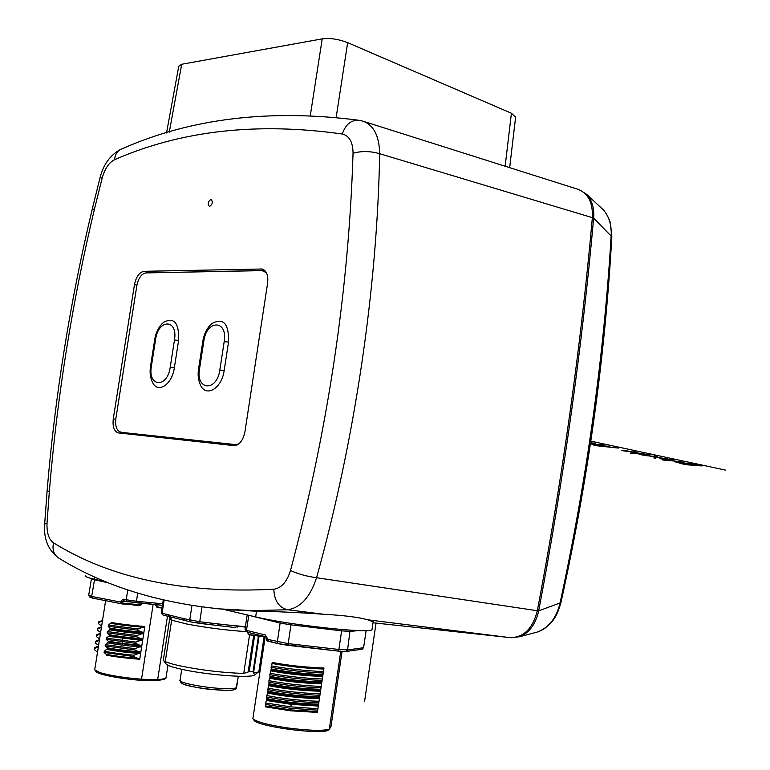 <?xml version="1.0" encoding="UTF-8"?>
<svg xmlns="http://www.w3.org/2000/svg" width="770" height="770" viewBox="0 0 770 770"><rect width="100%" height="100%" fill="white"/><g stroke="black" fill="none" stroke-linecap="round" stroke-linejoin="round"><path stroke-width="1.16" d="M47.028 523.109L49.347 491.356C57.249 395.799 72.313 301.609 94.537 208.795L102.169 178.062C104.864 168.611 109.013 162.489 114.615 159.698C181.085 130.563 256.988 121.997 342.313 134.019C349.368 135.78 352.949 142.209 353.045 153.297C348.733 290.781 327.885 429.833 290.502 570.474C287.008 581.793 281.454 588.049 273.812 589.223C184.213 593.901 110.784 578.443 53.525 542.85C48.818 539.51 46.652 532.936 47.028 523.109L44.66 524.11C43.592 538.692 48.087 549.896 58.154 557.73M210.768 199.536C207.967 201.576 207.477 203.838 209.305 206.331L209.709 206.37C212.51 204.339 213.001 202.077 211.182 199.574L210.768 199.536M113.277 418.88L134.481 284.563C136.165 276.623 139.351 272.205 144.019 271.31L262.224 269.009C266.613 270.732 268.412 275.448 267.614 283.139L244.918 431.893C243.002 440.738 239.278 445.31 233.743 445.589L118.407 432.913C114.153 431.498 112.439 426.821 113.277 418.88L115.76 419.303M359.638 120.389L362.949 121.169C373.681 125.048 379.254 135.895 379.687 153.711C377.088 289.414 355.086 439.208 316.566 577.721C310.175 597.183 300.512 607.857 287.585 609.744L252.3 610.639L217.207 608.752M336.163 117.377L347.655 42.658L511.415 113.238L505.139 166.262M347.655 42.658C338.617 39.145 330.137 37.874 322.216 38.866L310.32 115.452M169.275 132.122L181.701 64.266L322.216 38.866M515.621 117.184L511.415 113.238M181.701 64.266L178.756 66.278L166.541 132.931M509.788 637.618L509.807 637.618C523.523 637.753 532.696 628.792 537.335 610.735C562.447 478.122 580.792 347.097 592.361 217.65C593.006 202.587 588.107 193.097 577.654 189.199L577.596 189.179M224.83 609.407L256.506 611.236C274.707 611.428 296.97 612.419 323.304 614.219C344.065 615.403 358.858 617.251 367.675 619.792L373.152 621.794M222.982 609.263L255.65 616.895C288.846 624.999 370.89 633.864 372.006 629.687L372.112 628.946M85.691 575.71C84.661 576.441 87.578 577.615 94.431 579.232L106.992 582.168M210.046 624.605L235.139 627.569M168.871 616.462L162.97 614.98L161.315 612.265L163.221 600.003M164.126 600.215L162.104 613.257L168.101 614.749L169.082 616.539L184.338 620.331M199.642 623.382L190.508 621.871L189.718 620.1L191.951 605.586M168.101 614.749L183.52 618.57L184.511 620.379L190.334 621.813M201.99 607.029L199.728 621.756L237.449 626.183L236.996 627.762M210.46 623.017L210.027 624.605L199.661 623.392L199.728 621.756L183.52 618.57M169.727 618.589L163.529 658.774L163.991 661.16L165.252 661.584L171.691 619.898L171.72 619.196L170.035 618.916L169.371 617.915M165.252 661.584C168.139 662.922 173.096 664.356 180.113 665.886C201.836 670.266 223.04 672.778 243.734 673.432L249.182 671.642L253.08 671.546L253.494 673.173L258.816 671.835L264.081 636.877M249.567 634.846L243.734 673.432M169.977 618.859L171.691 619.898M164.549 661.892L165.82 663.528C166.33 665.136 171.672 667.07 181.864 669.332C206.206 674.828 249.182 678.216 254.216 675.194L255.101 674.53M253.465 671.71L258.836 636.145L253.474 671.719M253.494 673.173L259.076 636.174M245.409 626.693L217.342 623.998M238.344 676.253L236.063 688.476M340.783 651.256L329.271 729.344L330.994 726.495L342.072 651.324M252.858 718.728C256.757 721.981 268.451 725.061 287.922 727.968C307.682 730.509 321.465 730.971 329.271 729.344L327.616 730.586C316.374 734.455 257.575 726.293 254.129 720.374L252.858 718.728L265.217 636.636M247.642 632.305L248.45 634.692L265.178 636.886M247.199 614.912L245.033 629.186L245.582 630.784L247.17 632.093M248.797 615.288L246.467 630.37L247.42 632.228L266.199 636.857M266.603 636.954L265.409 635.009L267.296 638.176L266.622 639.889M337.934 651.083L287.999 645.347L288.172 643.624L338.887 649.476L337.934 651.083L278.095 643.691L277.325 641.824L280.136 623.074L247.507 614.989M277.922 643.624L266.872 640.515L267.123 639.293L288.172 643.624L290.983 624.845L280.136 623.074L280.694 621.756M278.095 643.691L267.238 640.987L266.641 640.197M291.224 623.431L290.983 624.845L341.63 630.861L341.611 629.523M350.09 630.158L347.559 649.928L363.604 647.705L366.106 630.62M361.881 649.254L363.604 647.705M338.04 651.083L345.923 651.497L347.559 649.928L338.887 649.476L341.63 630.861L350.292 631.41L358.416 630.572M266.872 640.515L266.622 639.947M317.384 712.404L317.461 711.538L290.569 709.892L265.631 705.975L265.573 706.87L290.511 710.797L317.384 712.404L323.958 668.004C305.459 667.321 288.221 665.472 272.243 662.45L272.012 663.461C288.028 666.483 305.267 668.35 323.756 669.043L322.948 674.52C304.448 673.865 287.2 671.998 271.194 668.938L272.012 663.461M265.631 705.975L265.621 702.971L266.69 699.449L291.57 703.337L318.482 704.993L317.461 711.538M317.356 710.123L290.502 708.284L265.4 704.406M266.458 700.488L291.397 704.377L318.28 706.051M266.69 699.449L266.516 696.956L267.565 693.077C283.562 696.33 300.829 698.178 319.377 698.64L318.559 704.126C300.011 703.713 282.734 701.855 266.747 698.563M318.482 704.993L318.559 704.126M267.796 692.047C283.764 695.3 301.022 697.148 319.579 697.582L319.656 696.715C301.118 696.244 283.851 694.386 267.854 691.152L267.565 693.077M319.579 697.582L319.377 698.64M268.913 684.636C284.871 687.831 302.119 689.689 320.676 690.19L320.753 689.314C302.235 688.775 284.967 686.917 268.971 683.741L268.682 685.666C284.679 688.861 301.946 690.719 320.464 691.239L319.656 696.715M267.854 691.152L268.682 685.666M320.676 690.19L320.464 691.239M268.971 683.741L268.961 680.67L270.02 677.234C285.997 680.382 303.245 682.23 321.773 682.788L320.753 689.314M320.657 687.841C302.244 687.11 284.939 685.204 268.749 682.095M269.789 678.255C285.795 681.392 303.053 683.26 321.562 683.837M270.02 677.234L269.866 674.674L270.905 670.863C286.912 673.933 304.16 675.8 322.659 676.435L321.85 681.912C303.342 681.315 286.084 679.458 270.078 676.339M321.773 682.788L321.85 681.912M271.194 668.938L270.905 670.863M271.136 669.842C287.094 672.922 304.342 674.77 322.871 675.386L322.659 676.435M322.871 675.386L322.948 674.52M323.958 668.004L323.756 669.043M271.194 665.829C287.345 668.812 304.631 670.728 323.063 671.584M322.851 672.999C304.419 672.162 287.133 670.247 270.982 667.253M321.754 680.42C303.313 679.631 286.017 677.716 269.866 674.674M270.078 673.25C286.228 676.291 303.524 678.206 321.966 678.996M268.961 680.67C285.15 683.77 302.456 685.675 320.869 686.417M319.56 695.262C301.099 694.588 283.793 692.682 267.633 689.525M267.844 688.101C284.005 691.248 301.311 693.154 319.771 693.837M318.462 702.692C299.992 702.076 282.677 700.161 266.516 696.956M266.738 695.531C282.888 698.727 300.204 700.642 318.664 701.268M265.621 702.971L290.714 706.85L317.567 708.698M91.476 578.501L88.694 595.297L91.668 596.423L120.794 602.121L122.305 603.95L122.921 603.391L141.026 604.681L139.206 605.153L122.517 603.969M94.594 579.271L91.668 596.423L92.573 598.107L122.17 603.911M122.112 603.892L122.69 603.343L120.794 602.121L120.948 601.129L123.123 599.175L126.222 599.772L127.762 589.907M130.303 601.928L122.998 601.399L123.903 600.86M123.123 599.175L123.883 600.85L126.646 601.38M137.715 593.121L136.454 601.216L126.222 599.772L126.732 601.409L162.403 605.287M139.024 605.143L138.956 605.749L141.401 604.72L141.632 603.266M97.501 652.382L94.7 669.852L100.167 672.682C110.543 675.637 124.336 677.812 141.536 679.217L140.746 680.305L156.58 680.767L164.53 679.217M153.143 604.392L141.536 679.217L157.667 679.698L167.485 616.144M97.569 651.921L105.625 600.677M144.808 626.51C131.747 625.452 120.678 624.124 111.592 622.497L108.416 625.038L137.974 628.965L137.772 630.226L143.788 633.046L144.808 626.51L137.974 628.965M142.777 639.591L143.788 633.046L136.954 635.529L136.752 636.79L142.777 639.591L135.924 642.093L135.732 643.354L141.757 646.136L142.777 639.591L123.566 637.685L109.542 635.548L109.302 634.692C118.176 636.338 129.033 637.675 141.892 638.715M140.737 652.681L141.757 646.136L134.904 648.667L134.712 649.928L140.737 652.681L133.884 655.241L133.682 656.502L139.726 659.236L140.737 652.681C127.656 651.709 116.578 650.352 107.502 648.61L107.251 647.763C116.126 649.466 126.992 650.814 139.851 651.815M138.831 658.369C125.962 657.388 115.096 656.03 106.231 654.298L106.472 655.154C115.548 656.925 126.636 658.283 139.726 659.236M95.259 670.564L95.827 671.286C95.75 673.991 119.899 678.871 140.746 680.305M156.58 680.767L157.667 679.698L165.28 678.659L166.05 677.562M162.634 603.786L136.454 601.216L136.04 602.718L162.393 605.297M92.573 598.107L89.686 597L88.694 595.297M102.785 620.293L102.16 621.072L102.583 620.37M101.9 620.649L98.599 621.929L98.57 623.748L101.419 625.856L101.775 626.741L101.149 627.531L101.63 626.77M98.762 622.506L102.16 621.072M100.899 627.059L97.588 628.349L97.559 630.216L100.398 632.314L100.764 633.2L100.139 633.989L100.677 633.171M97.752 628.975L101.149 627.531M100.572 632.468L100.764 633.2M99.907 633.479L96.577 634.788L96.539 636.675L99.388 638.773L99.744 639.658L99.118 640.447L99.648 639.581M96.731 635.433L100.139 633.989M99.571 638.956L99.744 639.658M98.907 639.899L95.567 641.227L95.519 643.143L98.368 645.241L98.733 646.126L98.108 646.916L98.599 646.011M95.711 641.901L99.118 640.447M97.915 646.319L94.546 647.666L94.498 649.62L97.713 652.594M94.7 648.379L98.108 646.916M133.682 656.502L104.114 652.46L106.231 654.298M104.114 652.46L104.316 651.208L107.502 648.61M104.316 651.208C111.977 652.748 121.833 654.086 133.884 655.241M134.712 649.928L105.144 645.915L107.251 647.763M105.144 645.915L105.336 644.663L108.522 642.084L141.757 646.136M105.336 644.663L134.904 648.667M108.522 642.084L108.281 641.227L122.517 643.422L122.584 644.249M135.732 643.354L106.164 639.37L106.366 638.118L109.542 635.548M106.164 639.37L108.281 641.227M109.032 636.386L141.622 640.419M136.752 636.79L107.194 632.834L109.302 634.692M107.194 632.834L107.386 631.573L110.572 629.023L108.224 626.289L108.416 625.038M107.386 631.573L136.954 635.529M137.772 630.226L108.224 626.289M106.366 638.118L135.924 642.093M579.839 189.998L586.615 194.319C592.014 200.065 594.363 208.006 593.641 218.141C582.091 347.463 563.775 478.372 538.692 610.851C535.718 624.143 529.365 632.776 519.625 636.732L511.405 637.733M534.13 632.882L537.749 631.92C549.183 627.319 556.633 617.617 560.108 602.785C586.807 479.325 603.815 357.049 611.149 235.957C611.803 224.83 608.993 215.947 602.737 209.296L601.36 208.016M122.786 433.394L121.285 432.172M148.783 272.869L264.774 270.463M238.604 444.04L235.505 444.598L124.365 432.673M124.788 432.75L237.016 445.002M120.871 432.095L120.726 432.086C116.674 430.738 115.048 426.301 115.837 418.755L136.858 285.497C138.465 277.951 141.497 273.764 145.934 272.917L262.098 270.617L266.382 272.686M150.516 366.366L154.731 339.512L155.598 339.368L151.382 366.337L150.506 366.424C149.582 372.555 150.285 377.916 152.604 382.517C157.879 393.942 172.133 384.567 174.338 367.848L178.602 340.456C179.237 322.976 174.261 316.903 163.683 322.245C158.966 326.336 155.983 332.062 154.741 339.445M198.544 368.984L202.856 341.11L203.848 340.956L199.517 368.945L198.535 369.051C197.64 375.029 198.285 380.351 200.47 385C205.917 397.888 221.866 388.455 224.157 370.562L228.536 342.101C228.979 323.535 223.396 317.365 211.788 323.602C207.072 327.876 204.098 333.68 202.866 341.033M364.605 701.249L376.039 623.065M590.84 441.152L725.446 470.095L590.84 441.152M686.359 464.733L701.441 465.908L679.843 463.347L686.359 464.733M693.058 464.118L674.635 461.731L678.899 462.808L697.822 464.551M682.018 461.75L662.21 459.94M669.419 460.787L665.588 459.979M654.173 458.237L655.578 458.362L654.173 458.237M674.019 460.036L659.803 458.747M667.417 458.795L650.14 456.514M639.793 454.483L646.184 455.676L657.599 456.697L654.067 455.763M650.072 454.906L630.13 453.126M644.028 453.617L631.14 452.471L635.779 453.636M632.776 452.106L626.626 450.797L621.554 450.604L637.088 452.49L633.826 451.432M609.753 446.273L593.93 445.445L618.223 448.082M611.043 447.283L605.384 446.071M590.417 443.944L604.026 445.233L600.09 444.203M595.749 443.27L590.59 442.827M94.537 208.795L92.073 209.835C70.032 302.158 55.045 395.838 47.105 490.885L49.347 491.356M226.958 609.561C161.411 603.872 105.529 586.827 59.3 558.423C53.958 555.151 52.033 549.963 53.515 542.85M323.304 614.219L287.585 609.744C278.846 607.54 274.264 600.696 273.831 589.223M537.335 610.735L316.566 577.721C306.835 576.412 298.144 574.006 290.502 570.493M592.361 217.65L379.687 153.711C370.322 151.016 361.448 150.872 353.045 153.278M359.571 120.38C351.428 119.581 345.682 124.124 342.323 134.019M358.464 120.207C269.846 108.84 191.143 118.32 122.353 148.668C117.714 150.275 115.134 153.952 114.605 159.708M92.159 209.459L100.033 177.697L102.169 178.062M508.412 637.444L367.675 619.792M255.65 616.895L256.506 611.236M94.787 576.923L94.431 579.232M246.477 631.66C226.322 630.284 206.35 627.714 186.561 623.97L171.643 620.168M237.449 626.183L245.351 627.117M171.72 619.196L169.304 617.29M253.08 671.546L258.431 636.087M254.629 635.558L249.182 671.642M248.171 671.854L253.677 635.423M236.669 687.341L236.592 687.456C235.678 688.38 231.905 688.775 225.273 688.63C206.899 688.322 176.667 682.547 180.093 680.054L181.749 669.313M181.73 682.682C180.603 686.917 237.208 693.452 234.33 688.794M245.033 629.186L246.467 630.37L265.409 635.009M266.651 639.755L266.911 638.032L266.641 639.774M248.306 634.519L265.13 636.607M265.14 637.021L248.479 634.692M290.502 708.284L290.511 710.797M290.714 706.85L291.57 703.337M108.714 582.861L91.255 579.088M120.948 601.129L122.998 601.399L122.921 603.391M138.956 605.749L130.169 604.517M141.401 604.72L141.256 603.228M155.001 604.575L157.648 607.655L161.498 607.925M156.166 604.691L157.773 606.904L161.989 607.934M156.965 607.27L157.773 606.904L157.648 607.655M162.374 605.451L161.276 605.182M161.97 608.04L158.052 607.087L161.97 608.05M101.563 625.991L101.775 626.741M98.57 645.433L98.733 646.126M106.992 649.457C115.856 651.17 126.723 652.527 139.591 653.518M108.012 642.921C116.876 644.606 127.743 645.953 140.612 646.964M140.872 645.27L122.517 643.422L121.833 640.534L123.566 637.685M110.062 629.86C118.936 631.487 129.793 632.815 142.642 633.874M110.572 629.023C119.648 630.678 130.727 632.016 143.788 633.046M142.902 632.17C130.063 631.111 119.196 629.783 110.322 628.166M111.082 623.334C119.956 624.932 130.813 626.26 143.663 627.329M538.692 610.851L560.935 602.631M593.641 218.141L611.832 236.756M136.916 285.169L134.481 284.563M263.735 269.654L260.77 268.846M144.019 271.31L149.669 272.763M237.247 444.896L235.505 444.598M155.598 339.368C158.322 318.655 178.14 318.896 174.472 339.994L178.602 340.456M174.338 367.848L170.199 367.357L174.472 339.994M170.199 367.357C167.283 388.552 147.59 387.079 151.382 366.337M203.848 340.956C206.601 319.444 227.978 319.714 224.195 341.62L228.536 342.101M224.157 370.562L219.825 370.052L224.195 341.62M219.825 370.052C216.842 392.065 195.609 390.477 199.517 368.945M44.679 523.821L47.105 490.923M515.679 116.636L509.653 167.687M120.284 149.544C110.1 155.251 103.353 164.616 100.052 177.629M507.478 637.329L373.017 622.766M373.219 621.4L372.006 629.687M577.654 189.199L363.844 121.458M234.099 610.167L227.189 609.58M171.267 617.155L163.278 615.095M162.614 614.749L161.546 613.401M190.556 621.881L211.971 624.855M190.508 621.871L183.385 620.12M254.216 675.194L258.085 672.277M238.286 676.253L236.592 687.456C235.707 689.525 236.939 691.518 208.978 689.256C196.379 687.966 181.999 684.434 180.883 682.663L180.093 680.054M247.68 632.314L266.382 636.915M287.999 645.347L278.134 643.701M362.208 649.206L346.288 651.449M337.963 651.083L345.923 651.497M123.883 600.85L126.732 601.409M139.206 605.153L122.305 603.95L92.679 598.136M126.752 601.409L136.04 602.718M167.947 665.261L165.954 678.187M163.808 679.756L165.28 678.659M94.354 648.898L94.469 648.148M95.365 642.459L95.49 641.689M96.375 636.03L96.5 635.231M97.395 629.591L97.52 628.772M98.396 623.161L98.531 622.314M586.634 194.348L602.727 209.286C605.48 211.846 607.963 216.129 610.187 222.145L611.832 236.611C605.028 357.598 588.059 479.623 560.916 602.689C558.327 611.611 555.516 617.704 552.485 620.976C548.163 626.405 543.254 630.062 537.749 631.92L519.625 636.732M263.638 270.819L265.544 271.348M120.726 432.086L124.644 432.73"/></g></svg>
